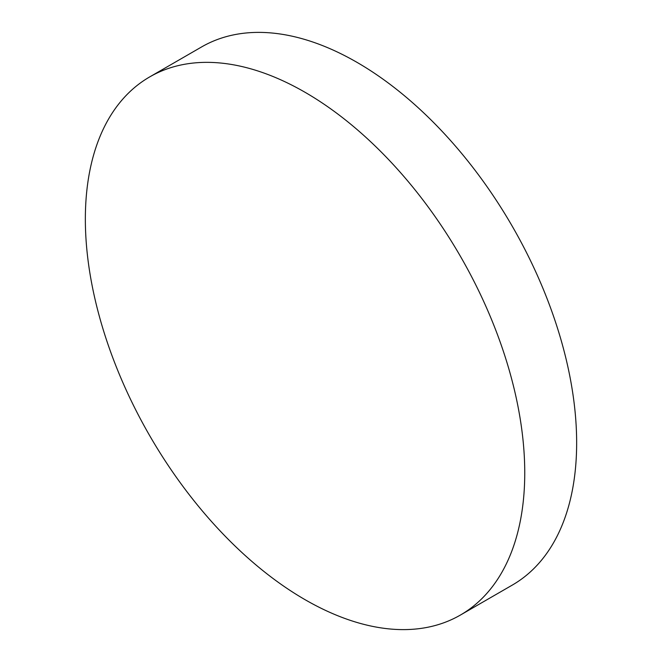<?xml version="1.0" encoding="UTF-8"?>
<svg xmlns="http://www.w3.org/2000/svg" width="662" height="662" viewBox="0 0 662 662"><rect width="100%" height="100%" fill="white"/><g stroke="black" fill="none" stroke-linecap="round" stroke-linejoin="round"><path stroke-width="0.99" d="M305.05 92.291A310.701 179.385 60 0 1 508.027 366.086A310.701 179.385 60 0 1 460.404 615.056A310.701 179.385 60 0 1 305.05 599.673A310.701 179.385 60 0 1 102.072 325.878A310.701 179.385 60 0 1 149.703 76.908A310.701 179.385 60 0 1 305.05 92.291M149.703 76.908L201.596 46.944A310.701 179.385 60 0 1 356.95 62.327A310.701 179.385 60 0 1 559.928 336.122A310.701 179.385 60 0 1 512.297 585.092L460.404 615.056"/></g></svg>
